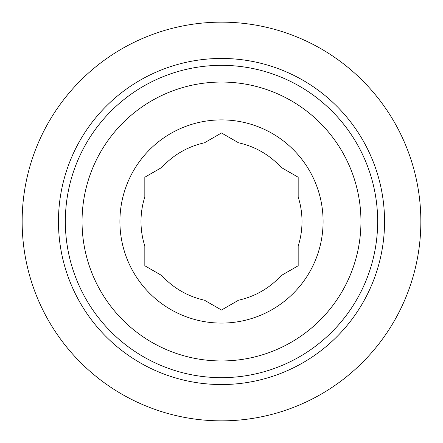 <?xml version="1.0" encoding="UTF-8"?>
<svg xmlns="http://www.w3.org/2000/svg" width="443" height="443" viewBox="0 0 443 443"><rect width="100%" height="100%" fill="white"/><g stroke="black" fill="none" stroke-linecap="round" stroke-linejoin="round"><path stroke-width="0.66" d="M144.828 246.048A80.504 80.504 0 0 1 144.828 196.952L144.828 177.233L161.905 167.371A80.504 80.504 0 0 1 204.422 142.823L221.5 132.966L238.578 142.823A80.504 80.504 0 0 1 281.095 167.371L298.172 177.233L298.172 196.952A80.504 80.504 0 0 1 298.172 246.048L298.172 265.767L281.095 275.629A80.504 80.504 0 0 1 238.578 300.177L221.5 310.034L204.422 300.177A80.504 80.504 0 0 1 161.905 275.629L144.828 265.767L144.828 246.048M22.15 221.5A199.35 199.35 0 0 1 321.175 48.857A199.35 199.35 0 0 1 321.175 394.143A199.35 199.35 0 0 1 22.15 221.5M58.459 221.5A163.041 163.041 0 0 1 303.023 80.299A163.041 163.041 0 0 1 303.023 362.701A163.041 163.041 0 0 1 58.459 221.5M82.049 221.5A139.451 139.451 0 0 1 291.228 100.733A139.451 139.451 0 0 1 291.228 342.267A139.451 139.451 0 0 1 82.049 221.5M119.909 221.5A101.591 101.591 0 0 1 318.257 190.523A101.591 101.591 0 0 1 237.177 321.873A101.591 101.591 0 0 1 119.909 221.5M65.337 221.5A156.163 156.163 0 0 1 299.579 86.258A156.163 156.163 0 0 1 299.579 356.742A156.163 156.163 0 0 1 65.337 221.5"/></g></svg>

